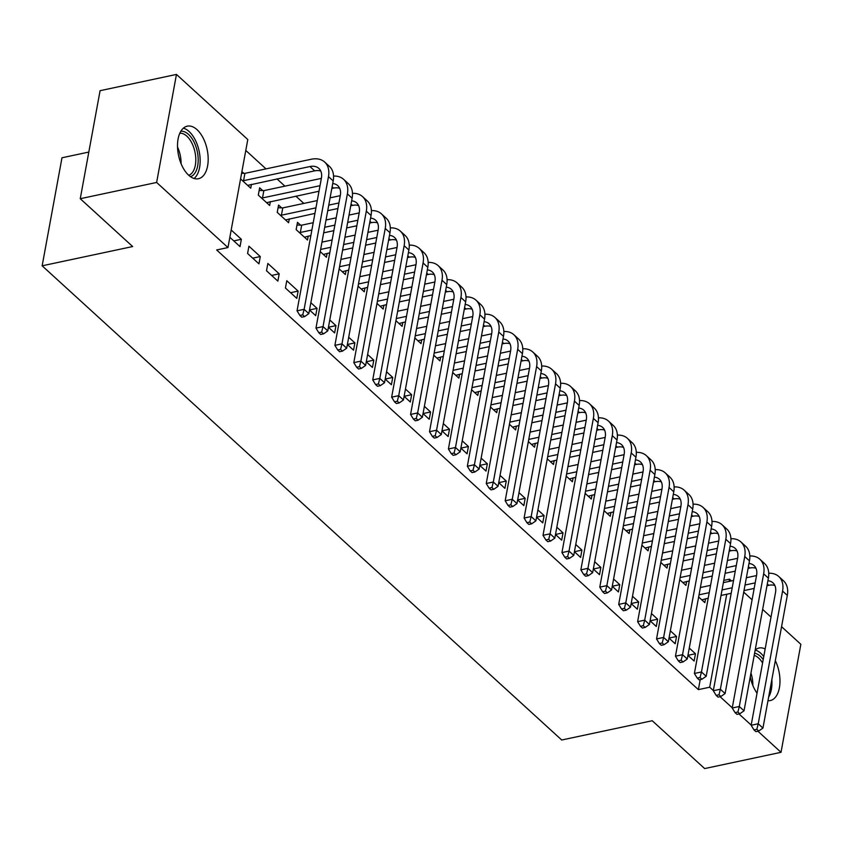 <?xml version="1.0" encoding="UTF-8"?>
<svg xmlns="http://www.w3.org/2000/svg" width="843" height="843" viewBox="0 0 843 843"><rect width="100%" height="100%" fill="white"/><g stroke="black" fill="none" stroke-linecap="round" stroke-linejoin="round"><path stroke-width="1.26" d="M757.035 693.178A26.871 14.605 -102 0 1 750.259 676.887M763.758 656.549A26.702 14.51 78 0 0 755.191 650.027A26.871 14.605 -102 0 1 759.048 648.014A26.871 14.605 -102 0 1 765.159 648.962M188.663 175.218A26.871 14.605 -102 0 1 177.525 146.945A26.871 14.605 -102 0 1 187.251 126.165A26.871 14.605 -102 0 1 197.03 129.674A26.871 14.605 -102 0 1 208.168 157.947A26.871 14.605 -102 0 1 198.442 178.727A26.871 14.605 -102 0 1 188.663 175.218M303.838 203.416L295.882 196.156M284.913 186.145L276.957 178.885M265.998 168.885L245.787 150.433M723.789 580.405L729.522 579.194L731.418 580.922M743.716 592.155L752.093 599.794M762.641 609.415L771.008 617.055M781.566 626.686L800.85 644.294L781.018 752.314L757.899 731.208M88.821 152.067L61.982 157.778L42.15 265.808L561.723 740.006L652.24 720.733L704.653 768.574L781.018 752.314M42.15 265.808L132.667 246.546L80.254 198.706L100.085 90.686L176.461 74.426L247.789 139.527L227.968 247.557L156.629 182.457L176.461 74.426M686.634 581.491L685.917 585.369L679.732 579.721M669.015 638.109L675.201 643.767L676.539 636.465L670.354 630.817M648.794 546.949L648.077 550.837L641.892 545.179M631.175 603.577L637.361 609.226L638.699 601.923L632.513 596.275M610.954 512.418L610.237 516.295L604.052 510.647M593.324 569.036L599.521 574.684L600.859 567.392L594.673 561.733M573.103 477.876L572.397 481.753L566.201 476.105M555.484 534.504L561.68 540.152L563.019 532.85L556.823 527.202M535.263 443.344L534.557 447.222L528.361 441.574M517.644 499.962L523.84 505.61L525.178 498.318L518.982 492.66M497.423 408.802L496.717 412.68L490.521 407.032M479.804 465.42L486 471.079L487.338 463.776L481.142 458.128M459.583 374.271L458.866 378.149L452.68 372.501M441.964 430.889L448.149 436.537L449.498 429.235L443.302 423.586M421.742 339.729L421.026 343.607L414.84 337.959M404.124 396.347L410.309 402.006L411.647 394.703L405.462 389.055M383.902 305.198L383.186 309.075L377 303.417M366.273 361.816L372.469 367.464L373.807 360.161L367.622 354.513M346.051 270.656L345.345 274.533L339.149 268.885M328.433 327.274L334.629 332.932L335.967 325.63L329.771 319.982M300.561 225.144L297.495 222.341L296.146 229.633L307.505 240.002L308.211 236.114M285.429 288.032L296.789 298.39L298.127 291.088L286.778 280.73L285.429 288.032M262.721 190.602L259.644 187.799L258.306 195.102L269.665 205.46L270.371 201.582M247.589 253.49L258.949 263.848L260.287 256.557L248.927 246.188L247.589 253.49M227.968 247.557L216.651 249.96L698.373 689.627L700.217 679.606M229.844 237.294L240.023 246.588L241.361 239.286L231.182 230.002M241.899 171.603L243.796 173.331M251.456 184.311L250.74 188.189L240.561 178.906M266.514 270.761L277.863 281.119L279.202 273.817L267.853 263.459L266.514 270.761M281.636 207.873L278.569 205.07L277.231 212.362L288.58 222.731L289.297 218.853M309.518 310.003L315.704 315.661L317.042 308.359L310.856 302.711M327.137 253.385L326.42 257.263L320.235 251.614M354.892 342.901L347.369 344.502L353.544 350.193L354.892 342.901L348.696 337.242M364.977 287.927L364.271 291.804L358.075 286.156M385.198 379.087L391.394 384.735L392.733 377.432L386.537 371.784M402.817 322.458L402.111 326.336L395.915 320.688M430.573 411.974L423.049 413.576L429.235 419.266L430.573 411.974L424.377 406.315M440.657 357L439.951 360.878L433.755 355.23M460.879 448.16L467.075 453.808L468.413 446.505L462.227 440.857M478.508 391.531L477.791 395.42L471.595 389.761M506.253 481.047L498.729 482.649L504.915 488.35L506.253 481.047L500.068 475.399M516.348 426.073L515.631 429.951L509.446 424.303M536.569 517.233L542.755 522.881L544.093 515.579L537.908 509.931M554.188 460.615L553.472 464.493L547.286 458.834M581.944 550.121L574.42 551.722L580.595 557.423L581.944 550.121L575.748 544.473M592.028 495.147L591.312 499.024L585.126 493.376M612.25 586.306L618.446 591.955L619.784 584.652L613.588 579.004M629.869 529.689L629.163 533.566L622.966 527.918M657.624 619.194L650.101 620.796L656.286 626.497L657.624 619.194L651.428 613.546M667.709 564.22L667.003 568.098L660.807 562.45M687.93 655.38L694.126 661.028L695.464 653.736L689.279 648.077M705.559 598.762L704.843 602.64L698.647 596.992M775.328 660.659A26.871 14.605 -102 0 1 770.228 700.586A26.871 14.605 -102 0 1 767.973 700.744M713.347 690.543L709.69 687.214L726.75 594.252M729.111 581.407L729.522 579.194M751.187 725.085L738.974 713.947M732.261 707.814L720.059 696.676M80.254 198.706L156.629 182.457M698.373 689.627L709.69 687.214M233.796 240.898L241.361 239.286M252.71 258.169L260.287 256.557M271.636 275.429L279.202 273.817M290.55 292.7L298.127 291.088M309.529 309.961L317.042 308.359M328.443 327.232L335.967 325.63M366.284 361.763L373.807 360.161M385.209 379.034L392.733 377.432M404.124 396.305L411.647 394.703M441.974 430.836L449.498 429.235M460.889 448.107L468.413 446.505M479.815 465.378L487.338 463.776M517.655 499.92L525.178 498.318M536.58 517.18L544.093 515.579M555.495 534.451L563.019 532.85M593.335 568.993L600.859 567.392M612.26 586.254L619.784 584.652M631.175 603.525L638.699 601.923M669.026 638.067L676.539 636.465M687.941 655.338L695.464 653.736M241.593 173.279L244.923 173.363L243.585 180.665L309.939 166.545A17.229 11.517 132.4 0 1 318.865 168.421A17.229 11.517 132.4 0 1 321.404 178.126L297.042 310.825L304.123 309.318L328.475 176.63A25.838 17.281 -47.6 0 0 324.671 162.056A25.838 17.281 -47.6 0 0 311.278 159.243L244.923 173.363M243.585 180.665L242.457 180.634M247.673 185.386L314.671 170.855A17.229 11.517 132.4 0 1 320.772 171.076M302.721 314.861L299.887 315.472L301.783 317.189L304.608 316.589L302.721 314.861L304.123 309.318L308.844 313.638L333.206 180.939A25.838 17.281 -47.6 0 0 329.402 166.377L324.671 162.056M308.844 313.638L304.608 316.589M299.887 315.472L297.042 310.825M259.149 190.507L263.848 190.634L262.51 197.936L320.013 185.692M321.352 178.389L263.848 190.634M262.51 197.936L261.383 197.905M266.588 202.657L318.991 191.235M331.815 188.505L333.586 188.126A17.229 11.517 132.4 0 1 339.697 188.347M332.722 183.553A17.229 11.517 132.4 0 1 337.79 185.681A17.229 11.517 132.4 0 1 340.319 195.397L315.967 328.096L323.038 326.589L347.39 193.89A25.838 17.281 -47.6 0 0 343.596 179.327A25.838 17.281 -47.6 0 0 333.565 176.071M321.636 332.131L318.812 332.732L320.709 334.46L323.533 333.86L321.636 332.131L323.038 326.589L327.769 330.909L352.121 198.21A25.838 17.281 -47.6 0 0 348.328 183.637L343.596 179.327M327.769 330.909L323.533 333.86M318.812 332.732L315.967 328.096M278.074 207.778L282.763 207.905L281.425 215.197L315.946 207.852M340.277 195.66L330.108 197.831M317.284 200.56L282.763 207.905M328.759 205.123L338.939 202.963M281.425 215.197L280.298 215.165M285.514 219.928L314.934 213.395M327.748 210.666L337.917 208.506M350.741 205.776L352.511 205.397A17.229 11.517 132.4 0 1 358.623 205.618M351.647 200.824A17.229 11.517 132.4 0 1 356.715 202.952A17.229 11.517 132.4 0 1 359.244 212.668L334.892 345.367L341.963 343.86L366.315 211.161A25.838 17.281 -47.6 0 0 362.522 196.598A25.838 17.281 -47.6 0 0 352.479 193.342M340.561 349.402L337.737 350.003L339.624 351.731L342.458 351.131L340.561 349.402L341.963 343.86L346.694 348.18L371.046 215.481A25.838 17.281 -47.6 0 0 367.253 200.908L362.522 196.598M346.694 348.18L342.458 351.131M337.737 350.003L334.892 345.367M180.823 131.266A23.256 12.634 -102 0 1 196.293 147.694A23.256 12.634 -102 0 1 194.175 174.079A23.256 12.634 -102 0 1 190.486 176.682M188.737 175.281A21.528 11.697 78 0 0 192.078 172.899A21.528 11.697 78 0 0 194.059 148.547A21.528 11.697 78 0 0 179.791 133.257M194.08 178.484A26.702 14.51 78 0 0 195.544 177.03A26.702 14.51 78 0 0 198.737 149.453A26.702 14.51 78 0 0 183.363 128.157M768.647 697.056A26.702 14.51 78 0 0 771.851 679.616M754.601 653.199A23.256 12.634 -102 0 1 763.21 659.542M762.578 662.977A21.528 11.697 78 0 0 754.2 655.39M296.989 225.049L301.689 225.165L300.35 232.468L311.878 230.013M359.192 212.931L349.023 215.091M336.209 217.821L326.041 219.991M313.217 222.721L301.689 225.165M324.703 227.283L334.871 225.123M347.685 222.394L357.853 220.234M300.35 232.468L299.223 232.436M304.428 237.199L310.867 235.555M323.68 232.826L333.849 230.666M346.673 227.937L356.842 225.766M369.656 223.047L371.426 222.668A17.229 11.517 132.4 0 1 377.538 222.879M370.562 218.095A17.229 11.517 132.4 0 1 375.63 220.223A17.229 11.517 132.4 0 1 378.159 229.939L353.807 362.638L360.878 361.131L385.24 228.432A25.838 17.281 -47.6 0 0 381.436 213.859A25.838 17.281 -47.6 0 0 371.405 210.613M359.487 366.673L356.652 367.274L358.549 369.002L361.373 368.402L359.487 366.673L360.878 361.131L365.609 365.451L389.961 232.752A25.838 17.281 -47.6 0 0 386.168 218.179L381.436 213.859M365.609 365.451L361.373 368.402M356.652 367.274L353.807 362.638M378.117 230.202L367.948 232.362M355.124 235.092L344.956 237.252M332.142 239.981L321.973 242.152M320.635 249.444L330.804 247.284M343.617 244.554L353.786 242.394M366.61 239.665L376.779 237.494M323.354 254.46L329.782 252.826M342.606 250.097L352.774 247.937M365.588 245.208L375.757 243.037M388.581 240.308L390.351 239.939A17.229 11.517 132.4 0 1 396.463 240.15M389.487 235.355A17.229 11.517 132.4 0 1 394.556 237.494A17.229 11.517 132.4 0 1 397.085 247.21L372.732 379.898L379.803 378.402L404.155 245.703A25.838 17.281 -47.6 0 0 400.362 231.13A25.838 17.281 -47.6 0 0 390.32 227.873M378.402 383.944L375.578 384.545L377.464 386.273L380.298 385.662L378.402 383.944L379.803 378.402L384.534 382.711L408.887 250.013A25.838 17.281 -47.6 0 0 405.093 235.45L400.362 231.13M384.534 382.711L380.298 385.662M375.578 384.545L372.732 379.898M397.032 247.473L386.863 249.633M374.05 252.363L363.881 254.523M351.057 257.252L340.888 259.423M339.55 266.715L349.719 264.554M362.543 261.825L372.711 259.665M385.525 256.936L395.694 254.765M342.269 271.731L348.707 270.097M361.521 267.368L371.689 265.197M384.513 262.468L394.682 260.308M407.496 257.579L409.276 257.199A17.229 11.517 132.4 0 1 415.378 257.421M408.412 252.626A17.229 11.517 132.4 0 1 413.47 254.765A17.229 11.517 132.4 0 1 416.01 264.47L391.647 397.169L398.718 395.662L423.081 262.974A25.838 17.281 -47.6 0 0 419.277 248.4A25.838 17.281 -47.6 0 0 409.245 245.144M397.327 401.205L394.492 401.805L396.389 403.534L399.213 402.933L397.327 401.205L398.718 395.662L403.449 399.982L427.812 267.284A25.838 17.281 -47.6 0 0 424.008 252.721L419.277 248.4M403.449 399.982L399.213 402.933M394.492 401.805L391.647 397.169M415.957 264.734L405.789 266.904M392.964 269.634L382.796 271.794M369.982 274.523L359.813 276.683M358.475 283.986L368.644 281.825M381.457 279.096L391.626 276.925M404.45 274.196L414.619 272.036M361.194 289.001L367.622 287.358M380.446 284.628L390.615 282.468M403.428 279.739L413.597 277.579M426.421 274.85L428.191 274.47A17.229 11.517 132.4 0 1 434.303 274.692M427.327 269.897A17.229 11.517 132.4 0 1 432.396 272.026A17.229 11.517 132.4 0 1 434.925 281.741L410.573 414.44L417.643 412.933L441.995 280.234A25.838 17.281 -47.6 0 0 438.202 265.671A25.838 17.281 -47.6 0 0 428.17 262.415M416.242 418.476L413.418 419.076L415.304 420.805L418.139 420.204L416.242 418.476L417.643 412.933L422.375 417.253L446.727 284.555A25.838 17.281 -47.6 0 0 442.933 269.981L438.202 265.671M422.375 417.253L418.139 420.204M413.418 419.076L410.573 414.44M434.883 282.005L424.714 284.175M411.89 286.894L401.721 289.065M388.897 291.794L378.728 293.954M377.39 301.257L387.559 299.086M400.383 296.357L410.552 294.196M423.365 291.467L433.534 289.307M380.119 306.272L386.547 304.629M399.361 301.899L409.529 299.739M422.354 297.01L432.522 294.85M445.336 292.121L447.117 291.741A17.229 11.517 132.4 0 1 453.228 291.963M446.253 287.168A17.229 11.517 132.4 0 1 451.321 289.297A17.229 11.517 132.4 0 1 453.85 299.012L429.498 431.711L436.569 430.204L460.921 297.505A25.838 17.281 -47.6 0 0 457.127 282.932A25.838 17.281 -47.6 0 0 447.085 279.686M435.167 435.747L432.333 436.347L434.229 438.075L437.053 437.475L435.167 435.747L436.569 430.204L441.3 434.524L465.652 301.826A25.838 17.281 -47.6 0 0 461.848 287.252L457.127 282.932M441.3 434.524L437.053 437.475M432.333 436.347L429.498 431.711M453.797 299.276L443.629 301.436M430.815 304.165L420.646 306.336M407.822 309.054L397.654 311.225M396.315 318.528L406.484 316.357M419.298 313.628L429.466 311.467M442.29 308.738L452.459 306.578M399.034 323.533L405.462 321.9M418.286 319.17L428.455 317.01M441.268 314.281L451.448 312.11M464.261 309.381L466.031 309.012A17.229 11.517 132.4 0 1 472.143 309.223M465.167 304.439A17.229 11.517 132.4 0 1 470.236 306.567A17.229 11.517 132.4 0 1 472.765 316.283L448.413 448.982L455.483 447.475L479.836 314.776A25.838 17.281 -47.6 0 0 476.042 300.203A25.838 17.281 -47.6 0 0 466.01 296.947M454.082 453.018L451.258 453.618L453.155 455.346L455.979 454.746L454.082 453.018L455.483 447.475L460.215 451.785L484.567 319.097A25.838 17.281 -47.6 0 0 480.773 304.523L476.042 300.203M460.215 451.785L455.979 454.746M451.258 453.618L448.413 448.982M472.723 316.546L462.554 318.707M449.73 321.436L439.561 323.596M426.748 326.325L416.579 328.496M415.23 335.788L425.409 333.628M438.223 330.899L448.392 328.738M461.216 326.009L471.385 323.838M417.959 340.804L424.387 339.171M437.211 336.441L447.38 334.271M460.194 331.552L470.362 329.381M483.187 326.652L484.957 326.273A17.229 11.517 132.4 0 1 491.069 326.494M484.093 321.699A17.229 11.517 132.4 0 1 489.161 323.838A17.229 11.517 132.4 0 1 491.69 333.543L467.338 466.242L474.409 464.735L498.761 332.047A25.838 17.281 -47.6 0 0 494.967 317.474A25.838 17.281 -47.6 0 0 484.925 314.218M473.007 470.278L470.183 470.889L472.069 472.607L474.904 472.006L473.007 470.278L474.409 464.735L479.14 469.056L503.492 336.357A25.838 17.281 -47.6 0 0 499.699 321.794L494.967 317.474M479.14 469.056L474.904 472.006M470.183 470.889L467.338 466.242M491.638 333.807L481.469 335.978M468.655 338.707L458.487 340.867M445.662 343.596L435.494 345.756M434.156 353.059L444.324 350.899M457.148 348.17L467.317 345.999M480.131 343.28L490.299 341.109M436.874 358.075L443.313 356.431M456.126 353.712L466.295 351.542M479.119 348.812L489.288 346.652M502.101 343.923L503.872 343.544A17.229 11.517 132.4 0 1 509.983 343.765M503.008 338.97A17.229 11.517 132.4 0 1 508.076 341.099A17.229 11.517 132.4 0 1 510.616 350.814L486.253 483.513L493.324 482.006L517.686 349.308A25.838 17.281 -47.6 0 0 513.882 334.745A25.838 17.281 -47.6 0 0 503.851 331.489M491.933 487.549L489.098 488.15L490.995 489.878L493.819 489.277L491.933 487.549L493.324 482.006L498.055 486.327L522.418 353.628A25.838 17.281 -47.6 0 0 518.614 339.055L513.882 334.745M498.055 486.327L493.819 489.277M489.098 488.15L486.253 483.513M510.563 351.078L500.394 353.249M487.57 355.978L477.401 358.138M464.588 360.867L454.419 363.027M453.081 370.33L463.25 368.159M476.063 365.44L486.232 363.27M499.056 360.541L509.225 358.38M455.8 375.346L462.227 373.702M475.052 370.973L485.22 368.812M498.034 366.083L508.203 363.923M521.027 361.194L522.797 360.815A17.229 11.517 132.4 0 1 528.909 361.036M521.933 356.241A17.229 11.517 132.4 0 1 527.001 358.37A17.229 11.517 132.4 0 1 529.53 368.085L505.178 500.784L512.249 499.277L536.601 366.579A25.838 17.281 -47.6 0 0 532.808 352.016A25.838 17.281 -47.6 0 0 522.765 348.76M510.847 504.82L508.023 505.421L509.91 507.149L512.744 506.548L510.847 504.82L512.249 499.277L516.98 503.598L541.332 370.899A25.838 17.281 -47.6 0 0 537.539 356.326L532.808 352.016M516.98 503.598L512.744 506.548M508.023 505.421L505.178 500.784M529.488 368.349L519.309 370.509M506.495 373.238L496.327 375.409M483.503 378.138L473.334 380.298M471.996 387.601L482.164 385.43M494.989 382.701L505.157 380.541M517.971 377.812L528.139 375.651M474.725 392.617L481.153 390.973M493.966 388.244L504.135 386.083M516.959 383.354L527.128 381.184M539.941 378.465L541.722 378.086A17.229 11.517 132.4 0 1 547.824 378.296M540.858 373.512A17.229 11.517 132.4 0 1 545.916 375.641A17.229 11.517 132.4 0 1 548.456 385.356L524.093 518.055L531.174 516.548L555.526 383.85A25.838 17.281 -47.6 0 0 551.722 369.276A25.838 17.281 -47.6 0 0 541.691 366.031M529.773 522.091L526.938 522.692L528.835 524.42L531.659 523.819L529.773 522.091L531.174 516.548L535.895 520.869L560.258 388.17A25.838 17.281 -47.6 0 0 556.454 373.597L551.722 369.276M535.895 520.869L531.659 523.819M526.938 522.692L524.093 518.055M548.403 385.62L538.234 387.78M525.421 390.509L515.242 392.669M502.428 395.399L492.259 397.569M490.921 404.861L501.09 402.701M513.903 399.972L524.072 397.812M536.896 395.082L547.065 392.912M493.64 409.877L500.068 408.244M512.892 405.515L523.06 403.354M535.874 400.625L546.043 398.454M558.867 395.725L560.637 395.356A17.229 11.517 132.4 0 1 566.749 395.567M559.773 390.773A17.229 11.517 132.4 0 1 564.842 392.912A17.229 11.517 132.4 0 1 567.371 402.627L543.018 535.316L550.089 533.819L574.441 401.12A25.838 17.281 -47.6 0 0 570.648 386.547A25.838 17.281 -47.6 0 0 560.616 383.291M548.688 539.362L545.864 539.963L547.75 541.691L550.584 541.08L548.688 539.362L550.089 533.819L554.82 538.129L579.173 405.43A25.838 17.281 -47.6 0 0 575.379 390.867L570.648 386.547M554.82 538.129L550.584 541.08M545.864 539.963L543.018 535.316M567.328 402.891L557.16 405.051M544.336 407.78L534.167 409.94M521.353 412.67L511.174 414.84M509.836 422.132L520.005 419.972M532.829 417.243L542.997 415.083M555.811 412.353L565.99 410.183M512.565 427.148L518.993 425.515M531.807 422.786L541.975 420.615M554.799 417.886L564.968 415.725M577.792 412.996L579.562 412.617A17.229 11.517 132.4 0 1 585.674 412.838M578.698 408.044A17.229 11.517 132.4 0 1 583.767 410.183A17.229 11.517 132.4 0 1 586.296 419.888L561.944 552.587L569.014 551.08L593.367 418.391A25.838 17.281 -47.6 0 0 589.573 403.818A25.838 17.281 -47.6 0 0 579.531 400.562M567.613 556.622L564.789 557.223L566.675 558.951L569.51 558.351L567.613 556.622L569.014 551.08L573.746 555.4L598.098 422.701A25.838 17.281 -47.6 0 0 594.294 408.138L589.573 403.818M573.746 555.4L569.51 558.351M564.789 557.223L561.944 552.587M586.243 420.151L576.075 422.322M563.261 425.051L553.092 427.211M540.268 429.941L530.099 432.101M528.761 439.403L538.93 437.243M551.744 434.514L561.923 432.343M574.736 429.614L584.905 427.454M531.48 444.419L537.918 442.775M550.732 440.046L560.901 437.886M573.725 435.157L583.893 432.996M596.707 430.267L598.477 429.888A17.229 11.517 132.4 0 1 604.589 430.109M597.613 425.315A17.229 11.517 132.4 0 1 602.682 427.443A17.229 11.517 132.4 0 1 605.211 437.159L580.859 569.857L587.929 568.351L612.292 435.652A25.838 17.281 -47.6 0 0 608.488 421.089A25.838 17.281 -47.6 0 0 598.456 417.833M586.538 573.893L583.704 574.494L585.6 576.222L588.425 575.621L586.538 573.893L587.929 568.351L592.661 572.671L617.013 439.972A25.838 17.281 -47.6 0 0 613.219 425.399L608.488 421.089M592.661 572.671L588.425 575.621M583.704 574.494L580.859 569.857M605.169 437.422L595 439.593M582.176 442.312L572.007 444.482M559.194 447.211L549.025 449.372M547.687 456.674L557.855 454.503M570.669 451.774L580.838 449.614M593.662 446.885L603.83 444.725M550.405 461.69L556.833 460.046M569.657 457.317L579.826 455.157M592.64 452.428L602.808 450.267M615.632 447.538L617.403 447.159A17.229 11.517 132.4 0 1 623.514 447.38M616.539 442.586A17.229 11.517 132.4 0 1 621.607 444.714A17.229 11.517 132.4 0 1 624.136 454.43L599.784 587.128L606.855 585.622L631.207 452.923A25.838 17.281 -47.6 0 0 627.413 438.349A25.838 17.281 -47.6 0 0 617.371 435.104M605.453 591.164L602.629 591.765L604.515 593.493L607.35 592.892L605.453 591.164L606.855 585.622L611.586 589.942L635.938 457.243A25.838 17.281 -47.6 0 0 632.145 442.67L627.413 438.349M611.586 589.942L607.35 592.892M602.629 591.765L599.784 587.128M624.083 454.693L613.915 456.853M601.101 459.583L590.932 461.753M578.108 464.472L567.94 466.643M566.601 473.945L576.77 471.774M589.594 469.045L599.763 466.885M612.576 464.156L622.745 461.996M569.32 478.95L575.758 477.317M588.572 474.588L598.741 472.428M611.565 469.699L621.734 467.528M634.547 464.799L636.328 464.43A17.229 11.517 132.4 0 1 642.429 464.641M635.464 459.856A17.229 11.517 132.4 0 1 640.522 461.985A17.229 11.517 132.4 0 1 643.061 471.701L618.699 604.399L625.769 602.893L650.132 470.194A25.838 17.281 -47.6 0 0 646.328 455.62A25.838 17.281 -47.6 0 0 636.296 452.364M624.378 608.435L621.544 609.036L623.441 610.764L626.265 610.163L624.378 608.435L625.769 602.893L630.501 607.202L654.863 474.514A25.838 17.281 -47.6 0 0 651.059 459.941L646.328 455.62M630.501 607.202L626.265 610.163M621.544 609.036L618.699 604.399M643.009 471.964L632.84 474.124M620.016 476.853L609.847 479.014M597.034 481.743L586.865 483.914M585.527 491.206L595.695 489.045M608.509 486.316L618.678 484.156M631.502 481.427L641.671 479.256M588.245 496.221L594.673 494.588M607.497 491.859L617.666 489.688M630.48 486.969L640.648 484.799M653.473 482.07L655.243 481.69A17.229 11.517 132.4 0 1 661.355 481.911M654.379 477.117A17.229 11.517 132.4 0 1 659.447 479.256A17.229 11.517 132.4 0 1 661.976 488.961L637.624 621.66L644.695 620.153L669.047 487.465A25.838 17.281 -47.6 0 0 665.253 472.891A25.838 17.281 -47.6 0 0 655.222 469.635M643.293 625.696L640.469 626.307L642.355 628.024L645.19 627.424L643.293 625.696L644.695 620.153L649.426 624.473L673.778 491.775A25.838 17.281 -47.6 0 0 669.985 477.212L665.253 472.891M649.426 624.473L645.19 627.424M640.469 626.307L637.624 621.66M661.934 489.225L651.765 491.395M638.941 494.124L628.773 496.285M615.948 499.014L605.78 501.174M604.442 508.477L614.61 506.316M627.434 503.587L637.603 501.416M650.417 498.698L660.585 496.527M607.171 513.492L613.599 511.849M626.412 509.13L636.581 506.959M649.405 504.23L659.574 502.07M672.387 499.341L674.168 498.961A17.229 11.517 132.4 0 1 680.28 499.182M673.304 494.388A17.229 11.517 132.4 0 1 678.373 496.516A17.229 11.517 132.4 0 1 680.902 506.232L656.549 638.931L663.62 637.424L687.972 504.725A25.838 17.281 -47.6 0 0 684.179 490.162A25.838 17.281 -47.6 0 0 674.137 486.906M662.219 642.967L659.384 643.567L661.281 645.295L664.105 644.695L662.219 642.967L663.62 637.424L668.351 641.744L692.704 509.046A25.838 17.281 -47.6 0 0 688.9 494.472L684.179 490.162M668.351 641.744L664.105 644.695M659.384 643.567L656.549 638.931M680.849 506.495L670.68 508.666M657.867 511.395L647.698 513.556M634.874 516.285L624.705 518.445M623.367 525.747L633.536 523.577M646.349 520.858L656.518 518.687M669.342 515.958L679.511 513.798M626.086 530.763L632.513 529.119M645.338 526.39L655.506 524.23M668.32 521.501L678.499 519.341M691.313 516.611L693.083 516.232A17.229 11.517 132.4 0 1 699.195 516.453M692.219 511.659A17.229 11.517 132.4 0 1 697.287 513.787A17.229 11.517 132.4 0 1 699.816 523.503L675.464 656.202L682.535 654.695L706.887 521.996A25.838 17.281 -47.6 0 0 703.094 507.433A25.838 17.281 -47.6 0 0 693.062 504.177M681.133 660.238L678.309 660.838L680.206 662.566L683.03 661.966L681.133 660.238L682.535 654.695L687.266 659.015L711.618 526.317A25.838 17.281 -47.6 0 0 707.825 511.743L703.094 507.433M687.266 659.015L683.03 661.966M678.309 660.838L675.464 656.202M699.774 523.766L689.606 525.927M676.781 528.656L666.613 530.827M653.799 533.556L643.63 535.716M642.282 543.018L652.45 540.848M665.275 538.119L675.443 535.958M688.267 533.229L698.436 531.069M645.011 548.034L651.439 546.39M664.252 543.661L674.432 541.501M687.245 538.772L697.414 536.601M710.238 533.882L712.008 533.503A17.229 11.517 132.4 0 1 718.12 533.714M711.144 528.93A17.229 11.517 132.4 0 1 716.213 531.058A17.229 11.517 132.4 0 1 718.742 540.774L694.39 673.473L701.46 671.966L725.812 539.267A25.838 17.281 -47.6 0 0 722.019 524.694A25.838 17.281 -47.6 0 0 711.977 521.448M700.059 677.509L697.235 678.109L699.121 679.837L701.956 679.237L700.059 677.509L701.46 671.966L706.192 676.286L730.544 543.587A25.838 17.281 -47.6 0 0 726.75 529.014L722.019 524.694M706.192 676.286L701.956 679.237M697.235 678.109L694.39 673.473M718.689 541.037L708.52 543.198M695.707 545.927L685.538 548.087M672.714 550.816L662.545 552.987M661.207 560.279L671.376 558.119M684.2 555.389L694.369 553.229M707.182 550.5L717.351 548.329M663.926 565.295L670.364 563.661M683.178 560.932L693.346 558.772M706.171 556.043L716.339 553.872M729.153 551.143L730.923 550.774A17.229 11.517 132.4 0 1 737.035 550.985M730.059 546.19A17.229 11.517 132.4 0 1 735.128 548.329A17.229 11.517 132.4 0 1 737.667 558.045L713.304 690.733L720.375 689.237L744.738 556.538A25.838 17.281 -47.6 0 0 740.934 541.965A25.838 17.281 -47.6 0 0 730.902 538.709M718.984 694.78L716.15 695.38L718.046 697.108L720.87 696.497L718.984 694.78L720.375 689.237L725.106 693.547L749.469 560.848A25.838 17.281 -47.6 0 0 745.665 546.285L740.934 541.965M725.106 693.547L720.87 696.497M716.15 695.38L713.304 690.733M737.614 558.308L727.446 560.469M714.622 563.198L704.453 565.358M691.639 568.087L681.471 570.258M680.132 577.55L690.301 575.39M703.115 572.66L713.283 570.5M726.108 567.771L736.276 565.6M682.851 582.566L689.279 580.932M702.103 578.203L712.272 576.032M725.085 573.303L735.254 571.143M748.078 568.414L749.848 568.034A17.229 11.517 132.4 0 1 755.96 568.256M748.984 563.461A17.229 11.517 132.4 0 1 754.053 565.6A17.229 11.517 132.4 0 1 756.582 575.305L732.23 708.004L739.3 706.497L763.653 573.809A25.838 17.281 -47.6 0 0 759.859 559.236A25.838 17.281 -47.6 0 0 749.817 555.98M737.899 712.04L735.075 712.641L736.961 714.369L739.796 713.768L737.899 712.04L739.3 706.497L744.032 710.818L768.384 578.119A25.838 17.281 -47.6 0 0 764.59 563.556L759.859 559.236M744.032 710.818L739.796 713.768M735.075 712.641L732.23 708.004M756.529 575.569L746.361 577.74M733.547 580.469L723.378 582.629M710.554 585.358L700.385 587.518M699.047 594.821L709.216 592.661M722.04 589.931L732.209 587.761M745.022 585.031L755.191 582.871M701.776 599.837L708.204 598.193M721.018 595.464L731.187 593.303M744.011 590.574L754.179 588.414M766.993 585.685L768.774 585.305A17.229 11.517 132.4 0 1 774.875 585.527M767.91 580.732A17.229 11.517 132.4 0 1 772.968 582.861A17.229 11.517 132.4 0 1 775.507 592.576L751.145 725.275L758.226 723.768L782.578 591.069A25.838 17.281 -47.6 0 0 778.774 576.507A25.838 17.281 -47.6 0 0 768.742 573.251M756.824 729.311L753.99 729.912L755.886 731.64L758.711 731.039L756.824 729.311L758.226 723.768L762.947 728.089L787.309 595.39A25.838 17.281 -47.6 0 0 783.505 580.816L778.774 576.507M762.947 728.089L758.711 731.039M753.99 729.912L751.145 725.275M309.939 166.545L314.671 170.855M328.475 176.63L333.206 180.939M332.131 186.798L333.586 188.126M347.39 193.89L352.121 198.21M351.046 204.069L352.511 205.397M366.315 211.161L371.046 215.481M177.525 147.03A21.528 11.697 -102 0 1 181.055 163.626M750.955 673.062A21.528 11.697 -102 0 1 752.852 685.475M369.972 221.33L371.426 222.668M385.24 228.432L389.961 232.752M388.886 238.601L390.351 239.939M404.155 245.703L408.887 250.013M407.812 255.872L409.276 257.199M423.081 262.974L427.812 267.284M426.737 273.143L428.191 274.47M441.995 280.234L446.727 284.555M445.652 290.403L447.117 291.741M460.921 297.505L465.652 301.826M464.577 307.674L466.031 309.012M479.836 314.776L484.567 319.097M483.492 324.945L484.957 326.273M498.761 332.047L503.492 336.357M502.417 342.216L503.872 343.544M517.686 349.308L522.418 353.628M521.343 359.487L522.797 360.815M536.601 366.579L541.332 370.899M540.258 376.747L541.722 378.086M555.526 383.85L560.258 388.17M559.183 394.018L560.637 395.356M574.441 401.12L579.173 405.43M578.098 411.289L579.562 412.617M593.367 418.391L598.098 422.701M597.023 428.56L598.477 429.888M612.292 435.652L617.013 439.972M615.938 445.821L617.403 447.159M631.207 452.923L635.938 457.243M634.863 463.092L636.328 464.43M650.132 470.194L654.863 474.514M653.789 480.362L655.243 481.69M669.047 487.465L673.778 491.775M672.703 497.633L674.168 498.961M687.972 504.725L692.704 509.046M691.629 514.904L693.083 516.232M706.887 521.996L711.618 526.317M710.544 532.165L712.008 533.503M725.812 539.267L730.544 543.587M729.469 549.436L730.923 550.774M744.738 556.538L749.469 560.848M748.394 566.707L749.848 568.034M763.653 573.809L768.384 578.119M767.309 583.978L768.774 585.305M782.578 591.069L787.309 595.39"/></g></svg>
